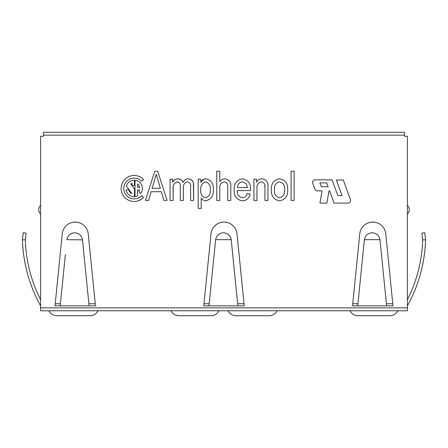 <?xml version="1.0" encoding="UTF-8"?>
<svg xmlns="http://www.w3.org/2000/svg" width="448" height="448" viewBox="0 0 448 448"><rect width="100%" height="100%" fill="white"/><g stroke="black" fill="none" stroke-linecap="round" stroke-linejoin="round"><path stroke-width="0.67" d="M134.467 196.7A8.232 8.232 0 0 1 126.073 190.019L128.626 189.532A5.634 5.634 0 0 0 131.869 193.62L126.308 185.993A8.232 8.232 0 0 1 134.467 180.247L134.467 185.438L131.958 185.438L131.958 183.288A5.634 5.634 0 0 0 130.771 183.971L134.467 188.905L134.467 196.7L134.467 188.905L130.771 183.971M141.602 181.216A10.399 10.399 0 0 0 126.745 181.182A10.399 10.399 0 0 0 127.019 196.039A10.399 10.399 0 0 0 141.87 195.451L143.45 197.562A12.998 12.998 0 0 1 124.942 197.641A12.998 12.998 0 0 1 125.121 179.127A12.998 12.998 0 0 1 143.629 179.575L141.602 181.216M43.467 135.145L43.467 136.298L40.578 136.298L40.578 310.766L407.422 310.766L407.422 136.298L404.533 136.298L404.533 132.255L43.467 132.255L43.467 135.145L404.533 135.145L404.533 136.298M60.217 305.855L55.02 305.855L62.238 233.85A13.065 13.065 0 0 1 88.239 233.85L95.458 305.855L60.217 305.855L65.358 254.638M352.542 305.855L359.761 233.85A13.065 13.065 0 0 1 385.762 233.85L392.98 305.855L352.542 305.855M244.222 305.855L203.778 305.855L211.002 233.85A13.065 13.065 0 0 1 236.998 233.85L244.222 305.855L237.866 305.855L231.224 239.658L215.622 239.658L208.981 305.855L237.866 305.855M134.999 180.286A8.232 8.232 0 0 1 140.538 193.67L138.908 191.498A5.634 5.634 0 0 0 139.58 189.997L137.603 189.997L137.603 195.95A8.232 8.232 0 0 1 134.999 196.661L134.999 180.286M294.134 171.231L294.134 200.441L291.099 200.441L291.099 171.231L294.134 171.231M256.581 179.2L256.581 182.23C257.757 180.029 259.588 178.892 262.063 178.819C266.588 179.648 268.554 182.521 267.96 187.438L267.96 200.441L264.925 200.441L264.925 187.533C265.339 184.436 264.18 182.543 261.436 181.854C258.02 182.678 256.53 185.007 256.962 188.849L256.962 200.441L253.926 200.441L253.926 179.2L256.581 179.2L256.581 182.23M219.789 171.231L219.789 181.675C221.026 179.855 222.734 178.903 224.913 178.819C229.303 179.53 231.258 182.269 230.787 187.04L230.787 200.441L227.752 200.441L227.752 187.001C228.032 184.1 226.856 182.381 224.218 181.854C220.858 182.728 219.38 185.058 219.789 188.843L219.789 200.441L216.754 200.441L216.754 171.231L219.789 171.231M190.579 200.441L190.579 187.068C191.005 184.285 190.008 182.543 187.578 181.854C184.475 182.577 183.075 184.666 183.372 188.104L183.372 200.441L180.337 200.441L180.337 186.648C180.656 184.038 179.665 182.442 177.374 181.854C173.986 182.918 172.57 185.444 173.13 189.426L173.13 200.441L170.094 200.441L170.094 179.2L172.749 179.2L172.749 182.19C173.88 180.074 175.633 178.948 178.002 178.819C180.494 178.875 182.123 180.085 182.896 182.454C184.033 180.219 185.819 179.01 188.255 178.819C192.114 179.413 193.9 181.782 193.614 185.926L193.614 200.441L190.579 200.441M151.15 191.716L148.602 200.441L145.438 200.441L154.767 171.231L157.724 171.231L167.059 200.441L163.906 200.441L161.353 191.716L151.15 191.716L161.353 191.716L163.906 200.441M201.202 208.404L198.167 208.404L198.167 179.2L200.822 179.2L200.822 182.263C201.858 180.107 203.549 178.959 205.884 178.819C211.198 180.135 213.679 183.742 213.338 189.638C213.69 195.63 211.165 199.36 205.766 200.816C203.784 200.693 202.261 199.78 201.202 198.066L201.202 208.404L201.202 198.066M242.486 197.786C244.95 197.506 246.484 196.118 247.1 193.614L250.135 193.99C249.262 198.246 246.708 200.519 242.469 200.816C236.678 199.814 233.923 196.207 234.203 189.997C233.89 183.686 236.656 179.962 242.497 178.819C248.136 179.939 250.813 183.551 250.527 189.638L250.51 190.579L237.233 190.579C237.149 194.538 238.896 196.941 242.486 197.786M287.678 189.134L287.683 189.599C288.081 195.927 285.365 199.668 279.53 200.816C273.778 199.696 271.062 196.028 271.376 189.818C271.046 183.59 273.762 179.922 279.53 178.819C285.214 179.9 287.935 183.49 287.683 189.599C288.081 195.927 285.365 199.668 279.53 200.816C273.778 199.696 271.062 196.028 271.376 189.818M314.849 189.151L312.732 183.327A2.598 2.598 0 0 1 315.174 179.838L332.063 179.838L337.809 195.619L342.07 195.619L336.392 180.018L343.325 180.018L350.459 199.612A2.598 2.598 0 0 1 348.012 203.101L334.062 203.101L329.61 190.859L329.017 190.859L326.861 203.101L319.928 203.101L322.084 190.859L317.296 190.859A2.598 2.598 0 0 1 314.849 189.151M82.482 239.854L66.858 239.658C67.743 235.418 70.347 233.122 74.659 232.775C78.977 233.122 81.575 235.418 82.46 239.658L89.102 305.855L95.458 305.855M392.98 305.855L386.624 305.855L379.982 239.658L364.381 239.658L357.739 305.855M203.778 305.855L208.981 305.855M262.063 178.819L260.708 178.954M264.925 187.533L264.83 185.5M261.951 181.888L261.436 181.854M267.96 187.438L267.96 200.441M230.787 200.441L230.787 187.04C231.258 182.269 229.303 179.53 224.913 178.819C222.734 178.903 221.026 179.855 219.789 181.675M193.614 200.441L193.413 183.417M192.942 181.787L190.954 179.48L188.255 178.819M182.896 182.454L182.213 180.936M180.83 179.564L178.002 178.819C175.633 178.948 173.88 180.074 172.749 182.19M173.197 187.471L173.13 200.441M187.578 181.854C184.475 182.577 183.075 184.666 183.372 188.104M157.724 171.231L167.059 200.441M205.884 178.819C211.198 180.135 213.679 183.742 213.338 189.638M200.822 182.263L204.081 179.116M250.527 189.638L250.51 190.579M242.469 200.816C236.678 199.814 233.923 196.207 234.203 189.997M134.467 180.247L134.467 185.438M317.296 190.859L322.084 190.859M319.928 203.101L326.861 203.101M329.017 190.859L329.61 190.859L334.062 203.101L348.012 203.101M336.392 180.018L342.07 195.619M332.063 179.838L315.174 179.838M227.97 310.766C229.746 313.942 232.445 315.599 236.079 315.745C232.445 315.599 229.746 313.942 227.97 310.766L228.043 310.766M364.358 239.854L364.381 239.658C365.266 235.418 367.87 233.122 372.182 232.775C376.499 233.122 379.098 235.418 379.982 239.658L380.005 239.854M200.754 190.002C200.413 185.909 201.998 183.193 205.509 181.854C209.104 183.002 210.706 185.64 210.302 189.773C210.694 193.894 209.104 196.566 205.531 197.786C201.953 196.683 200.362 194.09 200.754 190.002C200.413 185.909 201.998 183.193 205.509 181.854C209.104 183.002 210.706 185.64 210.302 189.773M246.254 183.702L242.508 181.854L246.254 183.702L247.475 187.544L246.254 183.702M284.648 189.806C285.006 194.018 283.326 196.678 279.608 197.786C275.778 196.756 274.047 194.096 274.411 189.806C274.053 185.595 275.733 182.946 279.451 181.854C283.27 182.874 285.006 185.528 284.648 189.806L284.53 191.906M279.608 197.786L279.143 197.764M274.411 189.806L274.529 187.712M404.533 132.255L404.533 135.145M48.899 310.766C50.674 313.942 53.379 315.599 57.014 315.745C53.379 315.599 50.674 313.942 48.899 310.766M137.603 187.398L137.603 184.016A5.634 5.634 0 0 1 139.686 187.398L137.603 187.398M160.35 188.3L152.141 188.3L156.251 174.272L160.35 188.3M247.475 187.544L237.418 187.544C237.602 184.206 239.299 182.308 242.508 181.854M321.345 186.777L328.126 186.777L326.704 182.879L319.928 182.879L321.345 186.777M98.062 310.766C96.286 313.942 93.582 315.599 89.947 315.745C93.582 315.599 96.286 313.942 98.062 310.766M57.014 315.745L89.947 315.745M277.15 310.766C275.38 313.942 272.675 315.599 269.041 315.745C272.675 315.599 275.38 313.942 277.15 310.766M236.079 315.745L269.041 315.745M397.891 310.766C396.116 313.942 393.411 315.599 389.782 315.745C393.411 315.599 396.116 313.942 397.891 310.766M358.058 315.745C354.424 315.599 351.719 313.942 349.944 310.766C351.719 313.942 354.424 315.599 358.058 315.745L389.782 315.745M179.054 315.745C175.42 315.599 172.715 313.942 170.946 310.766C172.715 313.942 175.42 315.599 179.054 315.745L210.879 315.745C214.514 315.599 217.213 313.942 218.988 310.766C217.213 313.942 214.514 315.599 210.879 315.745M40.578 305.855C29.254 285.303 23.201 263.306 22.406 239.854L25.295 239.854L26.113 233.128L25.295 239.792M40.578 213.998A6.065 6.065 -121.2 0 1 38.752 209.67A6.065 6.065 22.8 0 1 40.578 205.335M425.281 245.991L425.594 239.854C424.799 263.306 418.746 285.303 407.422 305.855M407.422 213.998A6.065 6.065 77.6 0 0 407.422 205.335A6.065 6.065 0 0 1 407.422 213.998M40.578 299.706C31.097 280.874 26.006 260.926 25.295 239.854M425.594 239.854L422.705 239.854C421.994 260.926 416.903 280.874 407.422 299.706M26.113 233.128L23.246 232.775L22.4 239.658M421.887 233.128L422.705 239.792L421.887 233.128L424.754 232.775L425.6 239.658M215.622 239.658C216.507 235.418 219.106 233.122 223.423 232.775C227.741 233.122 230.339 235.418 231.224 239.658M40.578 307.877L407.422 307.877M55.227 303.761L60.43 303.761M88.894 303.761L95.25 303.761M352.75 303.761L357.952 303.761M386.417 303.761L392.773 303.761M203.991 303.761L209.188 303.761M237.653 303.761L244.009 303.761"/></g></svg>
